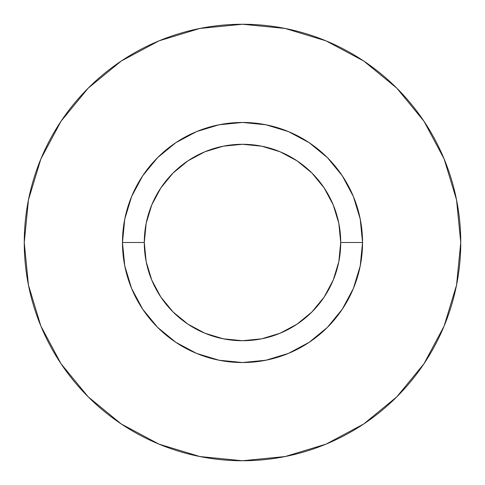 <?xml version="1.0" encoding="UTF-8"?>
<svg xmlns="http://www.w3.org/2000/svg" width="485" height="485" viewBox="0 0 485 485"><rect width="100%" height="100%" fill="white"/><g stroke="black" fill="none" stroke-linecap="round" stroke-linejoin="round"><path stroke-width="0.73" d="M340.712 242.5L362.537 242.5A120.037 120.037 0 0 1 242.5 362.537A120.037 120.037 0 0 1 122.462 242.5L144.287 242.5A98.212 98.212 0 0 1 242.5 144.287A98.212 98.212 0 0 1 340.712 242.5A98.212 98.212 0 0 1 242.5 340.712A98.212 98.212 0 0 1 144.287 242.5L146.173 261.657L151.763 280.081L160.838 297.062L173.054 311.946L187.938 324.162L204.919 333.237L223.342 338.827L242.5 340.712L261.657 338.827L280.081 333.237L297.062 324.162L311.946 311.946L324.162 297.062L333.237 280.081L338.827 261.657L340.712 242.5L338.827 223.342L333.237 204.919L324.162 187.938L311.946 173.054L297.062 160.838L280.081 151.763L261.657 146.173L242.5 144.287L223.342 146.173L204.919 151.763L187.938 160.838L173.054 173.054L160.838 187.938L151.763 204.919L146.173 223.342L144.287 242.5L122.462 242.5L124.766 219.081L131.599 196.564L142.693 175.812L157.619 157.619L175.812 142.693L196.564 131.599L219.081 124.766L242.5 122.462L265.919 124.766L288.436 131.599L309.188 142.693L327.381 157.619L342.307 175.812L353.401 196.564L360.234 219.081L362.537 242.5L360.234 265.919L353.401 288.436L342.307 309.188L327.381 327.381L309.188 342.307L288.436 353.401L265.919 360.234L242.5 362.537L219.081 360.234L196.564 353.401L175.812 342.307L157.619 327.381L142.693 309.188L131.599 288.436L124.766 265.919L122.462 242.5A120.037 120.037 0 0 1 242.5 122.462A120.037 120.037 0 0 1 362.537 242.5L340.712 242.5M460.75 242.5A218.25 218.25 0 0 0 242.5 24.25A218.25 218.25 0 0 0 24.25 242.5A218.25 218.25 0 0 1 242.5 24.25A218.25 218.25 0 0 1 460.75 242.5A218.25 218.25 0 0 1 242.5 460.75A218.25 218.25 0 0 1 24.25 242.5A218.25 218.25 0 0 0 242.5 460.75A218.25 218.25 0 0 0 460.75 242.5L456.555 199.923L444.139 158.977L423.969 121.244L396.827 88.173L363.756 61.031L326.023 40.861L285.077 28.445L242.5 24.25L199.923 28.445L158.977 40.861L121.244 61.031L88.173 88.173L61.031 121.244L40.861 158.977L28.445 199.923L24.25 242.5L28.445 285.077L40.861 326.023L61.031 363.756L88.173 396.827L121.244 423.969L158.977 444.139L199.923 456.555L242.5 460.75L285.077 456.555L326.023 444.139L363.756 423.969L396.827 396.827L423.969 363.756L444.139 326.023L456.555 285.077L460.75 242.5M423.969 121.244L396.827 88.173L363.811 61.074M121.244 61.031L88.173 88.173L61.074 121.189M61.031 363.756L88.173 396.827L121.189 423.926M363.756 423.969L396.827 396.827L423.926 363.811"/></g></svg>
